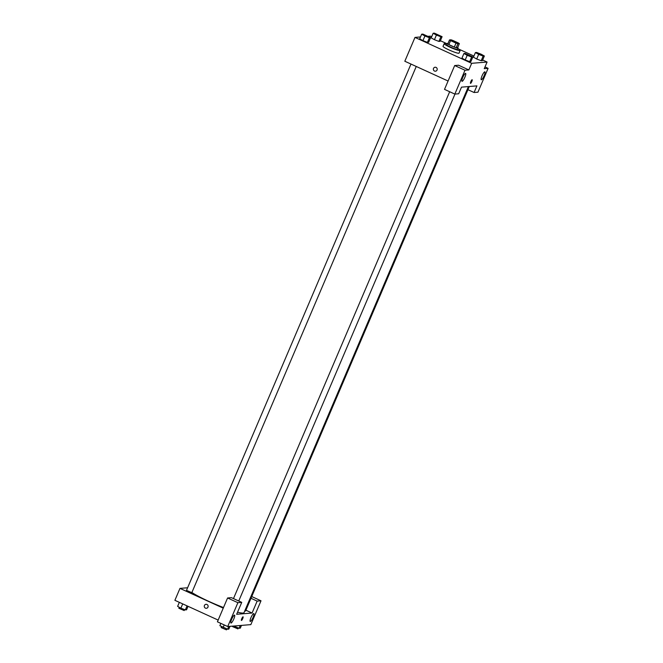 <?xml version="1.0" encoding="UTF-8"?>
<svg xmlns="http://www.w3.org/2000/svg" width="663" height="663" viewBox="0 0 663 663"><rect width="100%" height="100%" fill="white"/><g stroke="black" fill="none" stroke-linecap="round" stroke-linejoin="round"><path stroke-width="0.99" d="M455.473 41.694A4.351 0.506 -156.9 0 1 458.423 43.485A4.351 0.506 -156.9 0 1 454.23 42.241A4.351 0.506 -156.9 0 1 450.426 40.07A4.351 0.506 -156.9 0 1 455.473 41.694M450.973 39.805L449.497 39.929A5.611 0.646 -156.9 0 0 450.575 40.634L455.995 43.112A5.611 0.646 -156.9 0 0 457.876 43.75L459.351 43.634A5.611 0.646 -156.9 0 0 458.274 42.921L452.854 40.443A5.611 0.646 -156.9 0 0 450.973 39.805M457.876 43.75L456.177 47.728L457.652 47.603L459.351 43.634M456.177 47.728A5.611 0.646 -156.9 0 1 454.304 47.081L455.995 43.112M449.497 39.929L447.807 43.899A5.611 0.646 -156.9 0 0 448.884 44.603L454.304 47.081M448.006 43.426A5.801 0.671 23.1 0 0 447.392 43.476A5.801 0.671 23.1 0 0 451.893 46.12A5.801 0.671 23.1 0 0 457.884 48.109A5.801 0.671 23.1 0 0 458.067 48.026A5.801 0.671 23.1 0 0 457.677 47.554M458.067 48.026L457.503 49.352A5.801 0.671 -156.9 0 1 457.321 49.427A5.801 0.671 -156.9 0 1 451.329 47.446A5.801 0.671 -156.9 0 1 446.829 44.802L447.392 43.476M448.884 44.603L450.575 40.634M473.929 56.032L457.793 48.664A8.702 1.003 -156.9 0 1 460.163 50.487A8.702 1.003 -156.9 0 1 451.768 48.001A8.702 1.003 -156.9 0 1 444.169 43.667A8.702 1.003 -156.9 0 1 447.127 44.114M460.163 50.487L459.036 53.139A8.702 1.003 -156.9 0 1 450.641 50.653A8.702 1.003 -156.9 0 1 443.033 46.311L444.169 43.667M475.412 52.559L473.44 57.192L476.689 59.007L481.164 60.723L482.382 60.623L484.355 55.99L481.098 54.175L476.622 52.46L475.412 52.559L478.669 54.374L483.145 56.09L484.355 55.99M433.154 33.249L431.182 37.882L434.431 39.697L438.906 41.413L440.124 41.313L442.097 36.68L434.373 33.15L433.154 33.249L436.411 35.064L440.887 36.78L442.097 36.68M463.926 53.496L461.945 58.129L465.202 59.952L469.677 61.667L470.887 61.568L469.677 61.667L465.211 59.952L467.183 55.311L471.658 57.026L472.868 56.927L465.136 53.396L463.926 53.496L467.183 55.311M420.491 36.954L414.988 37.41L471.675 63.308L487.081 62.04L482.639 60.01M447.243 43.841L440.381 40.708M431.671 36.73L430.395 36.142L428.273 36.316M421.668 34.194L419.696 38.827L422.944 40.642L427.42 42.357L428.638 42.258L430.61 37.625L422.886 34.095L421.668 34.194L424.925 36.009L429.4 37.725L430.61 37.625M435.119 67.245A1.997 1.931 -94.7 0 0 433.511 68.422A1.997 1.931 85.3 0 1 437.207 69.076A1.997 1.931 85.3 0 1 435.442 71.214A1.997 1.931 85.3 0 1 433.511 68.422A1.997 1.931 -94.7 0 0 435.442 71.214M487.081 62.04L484.255 68.662L488.109 68.347L477.94 92.19L474.086 92.505L476.912 85.883L461.506 87.143L458.68 93.765L454.826 94.088L444.517 89.372L454.685 65.538L458.539 65.223L468.849 69.93L471.675 63.308M448.089 81.019L404.82 61.245L414.988 37.41M464.862 77.281A4.351 0.928 114.6 0 0 465.625 73.411A4.351 0.928 114.6 0 0 462.973 76.983A4.351 0.928 114.6 0 0 462.003 81.325A4.351 0.928 114.6 0 0 464.862 77.281M454.685 65.538L464.995 70.245L468.849 69.93M454.826 94.088L464.995 70.245M484.131 75.706A4.351 0.928 114.6 0 0 484.885 71.836A4.351 0.928 114.6 0 0 482.233 75.408A4.351 0.928 114.6 0 0 481.272 79.751A4.351 0.928 114.6 0 0 484.131 75.706M485.001 66.93L488.109 68.347M467.929 89.687L474.086 92.505M470.498 83.364A1.997 0.423 114.6 0 0 470.548 83.372A1.997 0.423 -65.4 0 1 470.498 83.364A1.997 0.423 -65.4 0 1 470.937 81.375A1.997 0.423 -65.4 0 1 472.155 79.734A1.997 0.423 -65.4 0 1 471.766 81.615A1.997 0.423 -65.4 0 1 470.548 83.372A1.997 0.423 114.6 0 0 471.758 81.615A1.997 0.423 114.6 0 0 472.155 79.734M468.41 86.58L244.025 612.653A30.44 3.522 -156.9 0 1 237.553 612.198M223.506 607.532A30.44 3.522 -156.9 0 1 191.88 592.515M469.288 86.505L245.559 611.029L244.755 610.938M416.256 66.474L191.814 592.664L186.485 590.385L410.977 64.062M252.073 613.026L236.658 614.286L241.746 602.369L237.893 602.684L227.724 626.527L250.838 624.629L261.007 600.794L257.153 601.109L252.073 613.026L245.907 610.209M187.604 587.766L179.971 588.388L223.24 608.162M241.415 620.435A1.997 0.423 114.6 0 0 242.724 618.587A1.997 0.423 -65.4 0 1 241.415 620.435A1.997 0.423 -65.4 0 1 241.862 618.446A1.997 0.423 -65.4 0 1 243.072 616.814A1.997 0.423 -65.4 0 1 242.724 618.587A1.997 0.423 114.6 0 0 243.072 616.814M233.807 618.993A4.351 0.928 -65.4 0 1 230.948 623.038A4.351 0.928 -65.4 0 1 231.909 618.695A4.351 0.928 -65.4 0 1 234.561 615.123A4.351 0.928 -65.4 0 1 233.807 618.993M253.067 617.419A4.351 0.928 -65.4 0 1 250.208 621.463A4.351 0.928 -65.4 0 1 251.178 617.12A4.351 0.928 -65.4 0 1 253.821 613.548A4.351 0.928 -65.4 0 1 253.067 617.419M251.733 596.551L261.007 600.794M250.995 598.291L257.153 601.109M241.746 602.369L231.437 597.661L227.583 597.976L217.414 621.819L227.724 626.527M227.583 597.976L237.893 602.684M179.971 588.388L174.891 600.313L218.152 620.079M206.036 604.316A1.997 1.931 -94.7 0 0 204.428 605.493A1.997 1.931 85.3 0 1 208.124 606.148A1.997 1.931 85.3 0 1 206.359 608.294A1.997 1.931 85.3 0 1 204.428 605.493A1.997 1.931 -94.7 0 0 206.359 608.294M195.212 609.595L190.347 607.374M179.333 602.344L177.618 606.363L180.875 608.178L185.342 609.894L186.56 609.794L188.043 606.322M180.875 608.178L182.706 603.885M185.342 609.894L187.065 605.874M184.587 609.604L184.19 610.54L178.853 608.269L179.275 607.291M233.699 626.038L239.086 628.259L240.304 628.159L241.481 625.4M234.619 626.543L234.876 625.938M239.086 628.259L240.271 625.499M238.332 627.969L237.934 628.905L232.597 626.634L232.821 626.104M220.845 623.386L219.876 625.673L227.6 629.204L228.818 629.104L229.995 626.336M223.133 627.488L224.218 624.927M227.6 629.204L228.785 626.436M226.845 628.914L226.448 629.85L221.111 627.571L221.533 626.593M440.298 36.1L434.969 33.821M431.182 37.882L434.439 39.697L436.411 35.064M440.124 41.313L438.906 41.413L440.887 36.78M428.804 37.045L423.475 34.758M419.696 38.827L422.953 40.642L424.925 36.009M428.638 42.258L427.42 42.357L429.4 37.725M482.548 55.41L477.219 53.123M473.44 57.192L476.697 59.007L478.669 54.374M482.382 60.623L481.164 60.723L483.145 56.09M471.061 56.347L465.733 54.068M469.677 61.667L471.658 57.026M470.887 61.568L472.868 56.927M238.746 601.001L454.975 94.071M233.475 598.59L449.671 91.726"/></g></svg>
